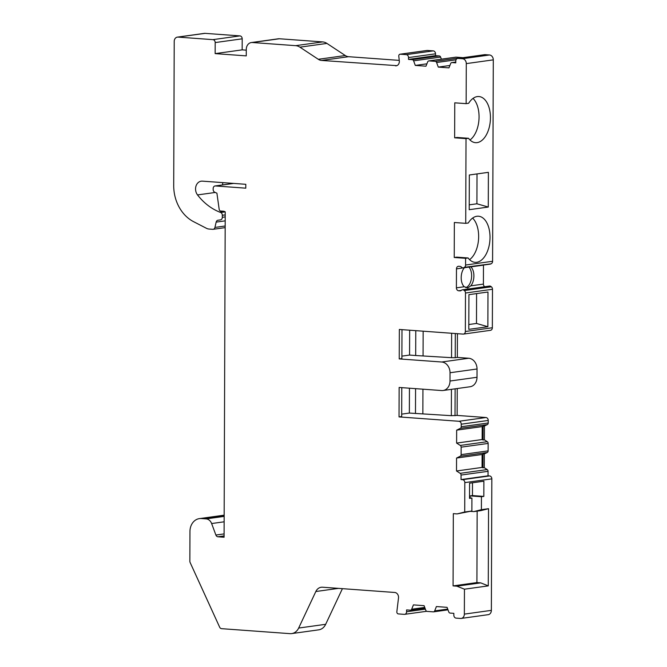 <?xml version="1.0" encoding="UTF-8"?>
<svg xmlns="http://www.w3.org/2000/svg" width="667" height="667" viewBox="0 0 667 667"><rect width="100%" height="100%" fill="white"/><g stroke="black" fill="none" stroke-linecap="round" stroke-linejoin="round"><path stroke-width="1" d="M233.717 183.417L215.449 185.96A2.776 2.268 -97.9 0 0 215.057 185.968A2.776 2.268 -97.9 0 0 213.157 188.553L213.157 189.478A2.776 2.268 -97.9 0 0 214.757 192.229L216.908 193.188L219.185 209.388A1.851 1.509 -97.9 0 0 220.669 211.014L223.287 211.206A5.786 4.719 82.1 0 1 225.221 211.848L224.087 537.235L217.951 536.785A2.776 2.268 82.1 0 1 215.891 535.042L211.631 523.545A7.404 6.036 -97.9 0 0 206.145 518.893L201.384 518.542A13.874 11.322 -97.9 0 0 199.425 518.609A13.874 11.322 -97.9 0 0 189.953 531.524L189.853 561.164A2.776 2.268 -97.9 0 0 190.153 562.564L219.635 627.147A2.776 2.268 -97.9 0 0 221.602 628.673L289.987 633.65A12.031 9.813 -97.9 0 0 291.687 633.592A12.031 9.813 -97.9 0 0 298.658 628.056L315.833 591.521L338.444 588.377M215.449 185.96L245.79 188.169L245.806 184.3L202.409 181.141A8.329 6.795 82.1 0 0 201.234 181.182A8.329 6.795 82.1 0 0 195.881 186.452A8.329 6.795 82.1 0 0 197.524 194.922A60.138 49.083 82.1 0 0 219.626 212.081L220.644 212.49A2.776 2.268 -97.9 0 1 222.328 215.283L222.319 217.309A2.776 2.268 -97.9 0 1 220.427 219.885L217.967 220.235A2.776 2.268 -97.9 0 0 216.158 222.111L214.941 227.43A2.776 2.268 -97.9 0 1 213.132 229.306A2.776 2.268 -97.9 0 1 212.74 229.315L209.046 229.048A9.255 7.554 -97.9 0 1 206.453 228.306L193.555 221.661A37.01 30.198 -97.9 0 1 173.712 185.601L174.212 41.429A4.627 3.777 -97.9 0 1 177.372 37.119A4.627 3.777 -97.9 0 1 178.022 37.102L205.027 33.35A4.627 3.777 -97.9 0 0 204.377 33.375L177.372 37.119M396.815 65.649L321.577 60.447A9.255 7.554 -97.9 0 1 318.284 59.288L299.917 47.165A12.031 9.813 -97.9 0 0 295.631 45.664L252.368 42.513A7.404 6.036 -97.9 0 0 251.326 42.546A7.404 6.036 -97.9 0 0 246.273 49.433L246.256 55.878L215.149 53.618L215.191 42.571A2.776 2.268 -97.9 0 0 212.923 39.645L178.022 37.102M395.531 65.825A4.627 3.777 -97.9 0 0 396.19 65.808A4.627 3.777 -97.9 0 0 399.308 60.855L398.791 56.195A1.851 1.509 -97.9 0 1 400.3 54.202L427.305 50.45A1.851 1.509 -97.9 0 0 426.788 50.525M406.253 54.636L433.258 50.884A2.776 2.268 82.1 0 1 435.526 53.819L435.518 55.653L408.512 59.405L408.521 57.562A2.776 2.268 -97.9 0 0 406.253 54.636L400.3 54.202M408.512 59.405L412.231 59.68A1.851 1.509 -97.9 0 1 413.607 60.839L415.299 65.424L425.963 66.2L427.689 61.864A1.851 1.509 -97.9 0 1 429.073 60.905L435.217 61.347A1.851 1.509 -97.9 0 1 436.593 62.515L438.286 67.1L448.949 67.876L450.675 63.54A1.851 1.509 -97.9 0 1 452.059 62.573L455.778 62.848L455.778 61.005A2.776 2.268 -97.9 0 1 457.679 58.421A2.776 2.268 -97.9 0 1 458.071 58.413L462.506 58.729L489.511 54.986L485.076 54.661L458.071 58.413M454.227 257.487L465.599 258.312L468.117 257.962L456.737 257.137L454.227 257.487L454.344 222.503L465.724 223.328L466.016 138.636L454.644 137.811L454.761 102.826L466.141 103.66L466.283 63.615A4.627 3.777 -97.9 0 0 462.506 58.729M464.399 267.7L456.461 268.884A2.776 2.268 -97.9 0 1 458.354 266.3A2.776 2.268 -97.9 0 1 458.746 266.283L460.005 266.375A2.776 2.268 -97.9 0 1 461.456 267.125A2.776 2.268 -97.9 0 0 463.307 267.859L490.312 264.107A2.776 2.268 -97.9 0 0 491.062 263.832L464.432 267.342A2.776 2.268 -97.9 0 0 465.583 265.032L465.599 258.312M464.432 267.342L464.049 267.584A2.776 2.268 -97.9 0 1 463.307 267.859M456.461 268.884L456.395 287.844A2.776 2.268 -97.9 0 0 458.663 290.77L459.922 290.862A2.776 2.268 -97.9 0 0 460.313 290.854A2.776 2.268 -97.9 0 0 461.381 290.328A2.776 2.268 -97.9 0 1 462.448 289.812A2.776 2.268 -97.9 0 1 463.974 290.253L464.349 290.545A2.776 2.268 -97.9 0 1 465.483 293.021L465.349 331.499L492.354 327.747A2.776 2.268 82.1 0 1 490.462 330.332L463.457 334.084A2.776 2.268 -97.9 0 0 465.349 331.499M315.833 591.521A9.255 7.554 -97.9 0 1 321.194 587.26A9.255 7.554 -97.9 0 1 322.503 587.21L394.764 592.471A4.627 3.777 82.1 0 1 398.499 597.991L396.848 611.706A1.851 1.509 -97.9 0 0 398.341 613.915L404.302 614.349A2.776 2.268 -97.9 0 0 404.694 614.332A2.776 2.268 -97.9 0 0 406.587 611.756L406.595 609.913L410.313 610.18A1.851 1.509 -97.9 0 0 411.689 609.221L413.415 604.886L424.079 605.661L425.779 610.247A1.851 1.509 -97.9 0 0 427.147 611.406L433.3 611.856A1.851 1.509 -97.9 0 0 434.676 610.889L436.401 606.553L447.065 607.337L448.766 611.914A1.851 1.509 -97.9 0 0 450.133 613.081L453.852 613.348L453.843 615.191A2.776 2.268 -97.9 0 0 456.111 618.117L460.555 618.442A4.627 3.777 -97.9 0 0 461.205 618.426L488.211 614.674A4.627 3.777 -97.9 0 0 491.362 610.363L491.829 478.864A2.776 2.268 82.1 0 0 489.561 475.938L488.044 475.821L488.061 471.311A1.851 1.509 -97.9 0 0 487.185 469.576L484.275 467.717L484.325 453.919L487.243 452.484A1.851 1.509 -97.9 0 0 488.127 450.875L488.152 443.422A1.851 1.509 -97.9 0 0 487.285 441.687L484.375 439.82L484.425 426.03L487.344 424.587L460.338 428.339A1.851 1.509 -97.9 0 0 461.222 426.738L461.231 424.204A2.776 2.268 -97.9 0 0 458.963 421.277L399.033 416.908L399.133 387.452L441.621 390.545A10.18 8.304 -97.9 0 0 443.055 390.503A10.18 8.304 -97.9 0 0 450 381.024L450.025 372.745A10.18 8.304 -97.9 0 0 441.721 362.006L399.233 358.913L399.341 329.456L463.065 334.092A2.776 2.268 -97.9 0 0 463.457 334.084M460.338 428.339L456.653 430.148L456.612 443.088L460.28 445.439A1.851 1.509 -97.9 0 1 461.147 447.165L461.122 454.627A1.851 1.509 -97.9 0 1 460.238 456.236L456.562 458.046L456.511 470.985L460.18 473.328A1.851 1.509 -97.9 0 1 461.055 475.062L461.039 479.573L462.556 479.681A2.776 2.268 -97.9 0 1 464.816 482.616L464.716 511.998L457.12 513.915L453.327 513.64L453.076 585.901L456.87 586.176L464.449 589.194L488.277 585.884L488.544 508.688L480.949 510.605L473.803 511.597L470.485 511.356M461.205 618.426A4.627 3.777 -97.9 0 0 464.357 614.115L464.449 589.194M342.413 588.661L325.671 624.304A12.031 9.813 82.1 0 1 318.693 629.848L291.687 633.592M487.344 424.587A1.851 1.509 -97.9 0 0 488.227 422.986L461.222 426.738M457.237 388.527L457.145 415.424L485.968 417.525A2.776 2.268 82.1 0 1 488.236 420.452L488.227 422.986M443.055 390.503L470.06 386.752A10.18 8.304 -97.9 0 0 477.005 377.28L477.03 368.993A10.18 8.304 -97.9 0 0 468.726 358.254L457.345 357.429L457.429 333.683M492.354 327.747L492.488 289.27A2.776 2.268 -97.9 0 0 491.354 286.793L464.349 290.545M462.448 289.812L489.453 286.06A2.776 2.268 -97.9 0 1 490.979 286.502L491.354 286.793M483.467 265.057A2.776 2.268 -97.9 0 0 483.467 265.132L483.4 284.092A2.776 2.268 -97.9 0 0 484.742 286.718M491.437 263.59A2.776 2.268 -97.9 0 0 492.588 261.281L493.288 59.863A4.627 3.777 -97.9 0 0 489.511 54.986M457.679 58.421L484.684 54.669A2.776 2.268 82.1 0 1 485.076 54.661M462.698 57.729A1.851 1.509 -97.9 0 0 462.223 57.604L435.217 61.347M455.561 57.22A1.851 1.509 -97.9 0 1 456.078 57.154L462.223 57.604M435.518 55.653L439.236 55.928A1.851 1.509 -97.9 0 1 440.612 57.087L441.379 59.163M433.258 50.884L427.305 50.45M295.631 45.664L322.636 41.913A12.031 9.813 82.1 0 1 326.922 43.413L345.289 55.536A9.255 7.554 -97.9 0 0 348.583 56.695L399.258 60.38M322.636 41.913L279.373 38.761L252.368 42.513M251.326 42.546L278.331 38.794A7.404 6.036 82.1 0 1 279.373 38.761M246.273 50.167L242.154 49.867L242.196 38.819A2.776 2.268 -97.9 0 0 239.928 35.893L205.027 33.35M222.561 184.926A8.329 6.795 82.1 0 1 222.903 182.633M465.724 223.328L468.242 222.986A23.128 13.165 -85.8 0 1 478.464 216.208A23.128 13.165 -85.8 0 1 489.911 240.237A23.128 13.165 -85.8 0 1 475.104 262.348A23.128 13.165 -85.8 0 1 468.117 257.962M466.016 138.636L468.534 138.286A23.128 13.165 -85.8 0 0 475.521 142.671A23.128 13.165 -85.8 0 0 490.337 120.56A23.128 13.165 -85.8 0 0 478.881 96.54A23.128 13.165 -85.8 0 0 468.659 103.31L466.141 103.66M488.394 172.336L488.277 207.045L469.209 209.696L469.335 174.987L488.394 172.336M464.716 511.998L471.869 511.005L471.911 498.049L469.526 498.382L469.585 483.191L483.875 481.207L483.825 496.398L481.441 496.732L481.399 509.68L488.544 508.688M468.793 329.365L468.918 294.656L487.977 292.013L487.86 326.722L468.793 329.365M477.005 173.92L476.905 203.785L488.277 207.045M476.905 203.785L469.226 204.844M465.699 287.61A11.106 6.32 94.2 0 0 471.394 278.714A11.106 6.32 94.2 0 0 468.926 267.075M469.576 259.655A23.128 13.165 94.2 0 0 478.539 239.403A23.128 13.165 94.2 0 0 472.611 218.076M476.588 293.597L476.488 323.453L468.809 324.521M464.315 267.792A11.106 6.32 94.2 0 0 464.257 286.752L467.909 287.894L470.777 285.851A11.106 6.32 94.2 0 0 470.844 266.883L470.769 266.817M467.1 287.919L467.909 287.894M476.488 323.453L487.86 326.722M468.534 138.286L457.153 137.46L454.644 137.811M470.002 139.978A23.128 13.165 94.2 0 0 478.956 119.735A23.128 13.165 94.2 0 0 473.028 98.399M426.913 63.815L415.299 65.424M449.9 65.483L438.286 67.1M215.149 53.618L242.154 49.867M488.044 475.821L461.039 479.573M456.562 458.046L482.099 454.502L482.049 467.434L456.511 470.985M482.049 467.434L484.275 467.717M456.612 443.088L482.149 439.545L482.199 426.605L456.653 430.148M484.425 426.03L483.1 426.213L483.05 440.003L484.375 439.82M482.199 426.605L483.1 426.213M401.784 387.644L401.676 416.542L399.033 416.908M457.145 415.424L451.334 415.674L409.363 413.065L401.684 414.132M451.626 333.267L451.542 357.679L415.691 355.519L409.563 355.069L409.655 330.207M409.563 355.069L401.893 356.136M409.446 388.202L409.363 413.065M455.119 388.828L455.019 415.716M455.311 333.533L455.228 357.72L451.542 357.679M457.345 357.429L455.228 357.72M451.426 389.336L451.334 415.674M422.861 413.598L422.945 389.186M423.061 355.603L423.145 331.191M415.483 413.515L415.574 388.653M401.984 329.648L401.884 358.546L399.233 358.913M415.691 355.519L415.774 330.657M484.325 453.919L483 454.102L482.95 467.901M482.149 439.545L483.05 440.003M482.099 454.502L483 454.102M488.277 585.884L480.699 582.866L456.87 586.176M480.699 582.866L476.905 582.591L453.076 585.901M477.155 511.13L476.905 582.591M470.06 497.916L470.06 495.898L472.444 495.573L472.494 482.791M471.869 511.005L457.12 513.915M481.441 496.732L470.06 495.898M481.399 509.68L473.803 511.597M483.825 496.398L472.444 495.573M471.911 498.049L469.526 497.882M325.671 624.304L298.658 628.056M447.715 609.079L434.676 610.889M424.729 607.412L411.689 609.221M425.371 609.146L406.587 611.756M491.362 610.363L464.357 614.115M493.288 59.863L466.283 63.615M492.588 261.281L465.583 265.032M491.829 478.864L464.816 482.616M492.488 289.27L465.483 293.021M464.257 286.752L456.395 287.844M483.4 284.092L470.777 285.851M461.289 290.412L458.663 290.77M483.467 265.132L470.844 266.883M491.062 263.832L464.049 267.584M460.689 290.762L459.922 290.862M490.979 286.502L463.974 290.253M455.778 62.056L452.059 62.573M440.612 57.087L413.607 60.839M439.236 55.928L412.231 59.68M408.521 57.562L435.526 53.819M456.011 59.813L436.593 62.515M456.078 57.154L429.073 60.905M321.577 60.447L348.583 56.695M318.284 59.288L345.289 55.536M299.917 47.165L326.922 43.413M215.191 42.571L242.196 38.819M212.923 39.645L239.928 35.893M225.171 226.005L214.941 227.43M225.188 220.852L216.158 222.111M220.427 219.885L217.967 220.235M225.204 216.908L222.319 217.309M225.213 214.882L222.328 215.283M225.221 211.856L220.644 212.49M224.345 211.431L219.626 212.081M215.274 192.463L197.524 194.922M217.951 536.785L224.087 535.934M215.891 535.042L224.095 533.9M211.631 523.545L224.137 521.802M206.145 518.893L224.154 516.391M224.162 515.383L201.384 518.542M489.561 475.938L462.556 479.681M488.061 471.311L461.055 475.062M487.185 469.576L460.18 473.328M488.236 420.452L461.231 424.204M485.968 417.525L458.963 421.277M441.721 362.006L468.726 358.254M450.025 372.745L477.03 368.993M450 381.024L477.005 377.28M487.285 441.687L460.28 445.439M487.243 452.484L460.238 456.236M488.127 450.875L461.122 454.627M488.152 443.422L461.147 447.165M447.991 609.838L433.558 611.847M425.004 608.171L410.572 610.172M426.68 611.28L404.694 614.332M455.778 62.031L451.792 62.581M455.811 57.162L428.806 60.914M427.047 50.459L400.033 54.21M225.163 227.63L213.132 229.306M233.517 183.408L215.057 185.968M224.162 515.174L199.425 518.609"/></g></svg>
